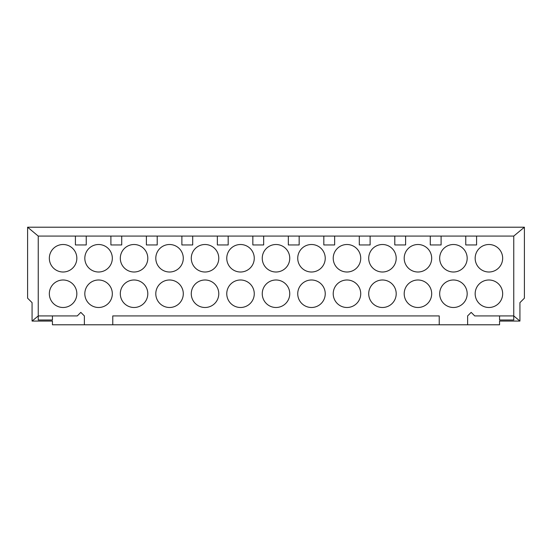 <?xml version="1.0" encoding="UTF-8"?>
<svg xmlns="http://www.w3.org/2000/svg" width="552" height="552" viewBox="0 0 552 552"><rect width="100%" height="100%" fill="white"/><g stroke="black" fill="none" stroke-linecap="round" stroke-linejoin="round"><path stroke-width="0.83" d="M499.56 315.923L499.56 320.001L513.753 320.001L513.753 315.923L519.929 321.064L519.929 302.648L524.4 298.177L524.4 227.21L513.753 236.077L513.753 315.923L474.72 315.923L471.173 312.37L467.62 315.923L467.62 324.79L112.767 324.79L112.767 315.923L439.233 315.923L439.233 324.79M467.62 324.79L499.56 324.79L499.56 321.064L519.929 321.064M52.44 315.923L52.44 320.001L38.247 320.001L38.247 315.923L77.28 315.923L80.827 312.37L84.38 315.923L84.38 324.79L52.44 324.79L52.44 321.064L32.071 321.064L38.247 315.923L38.247 236.077L27.6 227.21L524.4 227.21M84.38 324.79L112.767 324.79M27.6 227.21L27.6 298.177L32.071 302.648L32.071 321.064M476.583 236.077L465.757 236.077L465.757 244.95L476.583 244.95L476.583 236.077L513.753 236.077M441.096 236.077L430.277 236.077L430.277 244.95L441.096 244.95L441.096 236.077L465.757 236.077M405.61 236.077L394.79 236.077L394.79 244.95L405.61 244.95L405.61 236.077L430.277 236.077M370.123 236.077L359.304 236.077L359.304 244.95L370.123 244.95L370.123 236.077L394.79 236.077M334.643 236.077L323.817 236.077L323.817 244.95L334.643 244.95L334.643 236.077L359.304 236.077M299.156 236.077L288.33 236.077L288.33 244.95L299.156 244.95L299.156 236.077L323.817 236.077M263.67 236.077L252.844 236.077L252.844 244.95L263.67 244.95L263.67 236.077L288.33 236.077M228.183 236.077L217.357 236.077L217.357 244.95L228.183 244.95L228.183 236.077L252.844 236.077M192.696 236.077L181.877 236.077L181.877 244.95L192.696 244.95L192.696 236.077L217.357 236.077M157.21 236.077L146.39 236.077L146.39 244.95L157.21 244.95L157.21 236.077L181.877 236.077M121.723 236.077L110.904 236.077L110.904 244.95L121.723 244.95L121.723 236.077L146.39 236.077M86.243 236.077L75.417 236.077L75.417 244.95L86.243 244.95L86.243 236.077L110.904 236.077M38.247 236.077L75.417 236.077M76.838 258.26A13.752 13.752 0 0 0 63.087 244.508A13.752 13.752 0 0 0 49.335 258.26A13.752 13.752 0 0 0 63.087 272.005A13.752 13.752 0 0 0 76.838 258.26M112.325 258.26A13.752 13.752 0 0 0 98.573 244.508A13.752 13.752 0 0 0 84.822 258.26A13.752 13.752 0 0 0 98.573 272.005A13.752 13.752 0 0 0 112.325 258.26M147.805 258.26A13.752 13.752 0 0 0 134.06 244.508A13.752 13.752 0 0 0 120.308 258.26A13.752 13.752 0 0 0 134.06 272.005A13.752 13.752 0 0 0 147.805 258.26M183.292 258.26A13.752 13.752 0 0 0 169.54 244.508A13.752 13.752 0 0 0 155.795 258.26A13.752 13.752 0 0 0 169.54 272.005A13.752 13.752 0 0 0 183.292 258.26M218.778 258.26A13.752 13.752 0 0 0 205.027 244.508A13.752 13.752 0 0 0 191.275 258.26A13.752 13.752 0 0 0 205.027 272.005A13.752 13.752 0 0 0 218.778 258.26M254.265 258.26A13.752 13.752 0 0 0 240.513 244.508A13.752 13.752 0 0 0 226.762 258.26A13.752 13.752 0 0 0 240.513 272.005A13.752 13.752 0 0 0 254.265 258.26M289.752 258.26A13.752 13.752 0 0 0 276 244.508A13.752 13.752 0 0 0 262.248 258.26A13.752 13.752 0 0 0 276 272.005A13.752 13.752 0 0 0 289.752 258.26M325.238 258.26A13.752 13.752 0 0 0 311.487 244.508A13.752 13.752 0 0 0 297.735 258.26A13.752 13.752 0 0 0 311.487 272.005A13.752 13.752 0 0 0 325.238 258.26M360.725 258.26A13.752 13.752 0 0 0 346.973 244.508A13.752 13.752 0 0 0 333.222 258.26A13.752 13.752 0 0 0 346.973 272.005A13.752 13.752 0 0 0 360.725 258.26M396.205 258.26A13.752 13.752 0 0 0 382.46 244.508A13.752 13.752 0 0 0 368.708 258.26A13.752 13.752 0 0 0 382.46 272.005A13.752 13.752 0 0 0 396.205 258.26M431.692 258.26A13.752 13.752 0 0 0 417.94 244.508A13.752 13.752 0 0 0 404.195 258.26A13.752 13.752 0 0 0 417.94 272.005A13.752 13.752 0 0 0 431.692 258.26M467.178 258.26A13.752 13.752 0 0 0 453.427 244.508A13.752 13.752 0 0 0 439.675 258.26A13.752 13.752 0 0 0 453.427 272.005A13.752 13.752 0 0 0 467.178 258.26M502.665 258.26A13.752 13.752 0 0 0 488.913 244.508A13.752 13.752 0 0 0 475.162 258.26A13.752 13.752 0 0 0 488.913 272.005A13.752 13.752 0 0 0 502.665 258.26M76.838 293.74A13.752 13.752 0 0 0 63.087 279.995A13.752 13.752 0 0 0 49.335 293.74A13.752 13.752 0 0 0 63.087 307.492A13.752 13.752 0 0 0 76.838 293.74M112.325 293.74A13.752 13.752 0 0 0 98.573 279.995A13.752 13.752 0 0 0 84.822 293.74A13.752 13.752 0 0 0 98.573 307.492A13.752 13.752 0 0 0 112.325 293.74M147.805 293.74A13.752 13.752 0 0 0 134.06 279.995A13.752 13.752 0 0 0 120.308 293.74A13.752 13.752 0 0 0 134.06 307.492A13.752 13.752 0 0 0 147.805 293.74M183.292 293.74A13.752 13.752 0 0 0 169.54 279.995A13.752 13.752 0 0 0 155.795 293.74A13.752 13.752 0 0 0 169.54 307.492A13.752 13.752 0 0 0 183.292 293.74M218.778 293.74A13.752 13.752 0 0 0 205.027 279.995A13.752 13.752 0 0 0 191.275 293.74A13.752 13.752 0 0 0 205.027 307.492A13.752 13.752 0 0 0 218.778 293.74M254.265 293.74A13.752 13.752 0 0 0 240.513 279.995A13.752 13.752 0 0 0 226.762 293.74A13.752 13.752 0 0 0 240.513 307.492A13.752 13.752 0 0 0 254.265 293.74M289.752 293.74A13.752 13.752 0 0 0 276 279.995A13.752 13.752 0 0 0 262.248 293.74A13.752 13.752 0 0 0 276 307.492A13.752 13.752 0 0 0 289.752 293.74M325.238 293.74A13.752 13.752 0 0 0 311.487 279.995A13.752 13.752 0 0 0 297.735 293.74A13.752 13.752 0 0 0 311.487 307.492A13.752 13.752 0 0 0 325.238 293.74M360.725 293.74A13.752 13.752 0 0 0 346.973 279.995A13.752 13.752 0 0 0 333.222 293.74A13.752 13.752 0 0 0 346.973 307.492A13.752 13.752 0 0 0 360.725 293.74M396.205 293.74A13.752 13.752 0 0 0 382.46 279.995A13.752 13.752 0 0 0 368.708 293.74A13.752 13.752 0 0 0 382.46 307.492A13.752 13.752 0 0 0 396.205 293.74M431.692 293.74A13.752 13.752 0 0 0 417.94 279.995A13.752 13.752 0 0 0 404.195 293.74A13.752 13.752 0 0 0 417.94 307.492A13.752 13.752 0 0 0 431.692 293.74M467.178 293.74A13.752 13.752 0 0 0 453.427 279.995A13.752 13.752 0 0 0 439.675 293.74A13.752 13.752 0 0 0 453.427 307.492A13.752 13.752 0 0 0 467.178 293.74M502.665 293.74A13.752 13.752 0 0 0 488.913 279.995A13.752 13.752 0 0 0 475.162 293.74A13.752 13.752 0 0 0 488.913 307.492A13.752 13.752 0 0 0 502.665 293.74"/></g></svg>
